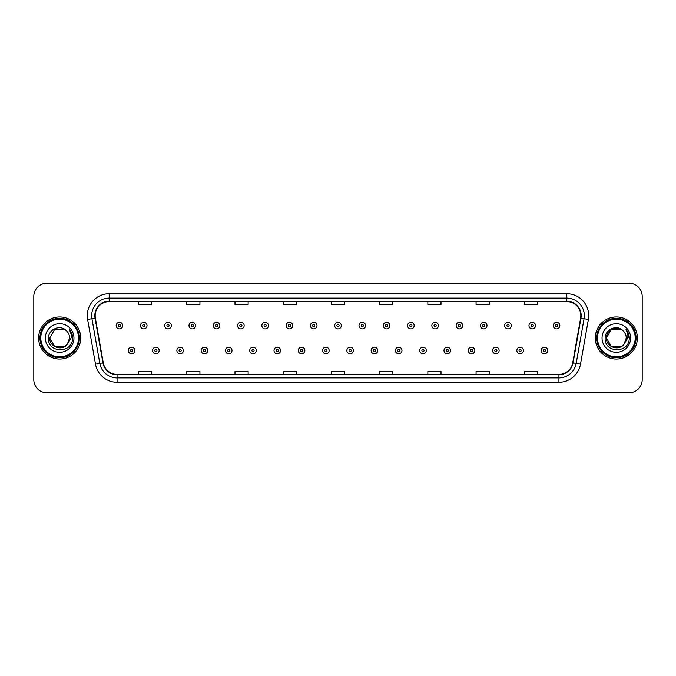<?xml version="1.0" encoding="UTF-8"?>
<svg xmlns="http://www.w3.org/2000/svg" width="676" height="676" viewBox="0 0 676 676"><rect width="100%" height="100%" fill="white"/><g stroke="black" fill="none" stroke-linecap="round" stroke-linejoin="round"><path stroke-width="1.01" d="M38.625 338A21.04 21.04 0 0 0 59.665 359.04A21.04 21.04 0 0 0 80.697 338A21.04 21.04 0 0 0 59.665 316.959A21.04 21.04 0 0 0 38.625 338A21.04 21.04 0 0 0 59.665 359.04A21.04 21.04 0 0 0 80.697 338A21.04 21.04 0 0 0 59.665 316.959A21.04 21.04 0 0 0 38.625 338M595.303 338A21.04 21.04 0 0 0 616.335 359.04A21.04 21.04 0 0 0 637.375 338A21.04 21.04 0 0 0 616.335 316.959A21.04 21.04 0 0 0 595.303 338A21.04 21.04 0 0 0 616.335 359.04A21.04 21.04 0 0 0 637.375 338A21.04 21.04 0 0 0 616.335 316.959A21.04 21.04 0 0 0 595.303 338M95.164 315.641A14.027 14.027 0 0 1 109.191 301.623L566.809 301.623A14.027 14.027 0 0 1 580.625 318.083L572.741 362.792A14.027 14.027 0 0 1 558.925 374.377L117.075 374.377A14.027 14.027 0 0 1 103.259 362.792L95.375 318.083A14.027 14.027 0 0 1 95.164 315.641M94.817 315.641A14.373 14.373 0 0 0 95.037 318.142L102.921 362.851A14.373 14.373 0 0 0 117.075 374.732L558.925 374.732A14.373 14.373 0 0 0 573.079 362.851L580.963 318.142A14.373 14.373 0 0 0 566.809 301.268L109.191 301.268A14.373 14.373 0 0 0 94.817 315.641M87.61 319.452A21.919 21.919 0 0 1 109.191 293.73L566.809 293.73A21.919 21.919 0 0 1 588.39 319.452L580.507 364.161A21.919 21.919 0 0 1 558.925 382.27L117.075 382.27A21.919 21.919 0 0 1 95.493 364.161L87.61 319.452L91.928 318.692A17.534 17.534 0 0 1 109.191 298.116L566.809 298.116A17.534 17.534 0 0 1 584.072 318.692L576.189 363.401A17.534 17.534 0 0 1 558.925 377.884L117.075 377.884A17.534 17.534 0 0 1 99.811 363.401L91.928 318.692A17.534 17.534 0 0 1 91.657 315.641M642.2 296.358A13.148 13.148 0 0 0 629.052 283.21L46.948 283.21A13.148 13.148 0 0 0 33.8 296.358L33.8 379.642A13.148 13.148 0 0 0 46.948 392.79L629.052 392.79A13.148 13.148 0 0 0 642.2 379.642L642.2 296.358L642.2 379.642M573.079 362.851L576.189 363.401L584.072 318.692L588.39 319.452M331.426 301.623L331.426 304.589L344.574 304.589L344.574 301.623M283.21 301.623L283.21 304.589L296.358 304.589L296.358 301.623M234.995 301.623L234.995 304.589L248.143 304.589L248.143 301.623M186.779 301.623L186.779 304.589L199.927 304.589L199.927 301.623M138.563 301.623L138.563 304.589L151.711 304.589L151.711 301.623M379.642 301.623L379.642 304.589L392.79 304.589L392.79 301.623M427.857 301.623L427.857 304.589L441.005 304.589L441.005 301.623M476.073 301.623L476.073 304.589L489.221 304.589L489.221 301.623M524.289 301.623L524.289 304.589L537.437 304.589L537.437 301.623M344.574 374.377L344.574 371.411L331.426 371.411L331.426 374.377M296.358 374.377L296.358 371.411L283.21 371.411L283.21 374.377M248.143 374.377L248.143 371.411L234.995 371.411L234.995 374.377M199.927 374.377L199.927 371.411L186.779 371.411L186.779 374.377M151.711 374.377L151.711 371.411L138.563 371.411L138.563 374.377M392.79 374.377L392.79 371.411L379.642 371.411L379.642 374.377M441.005 374.377L441.005 371.411L427.857 371.411L427.857 374.377M489.221 374.377L489.221 371.411L476.073 371.411L476.073 374.377M537.437 374.377L537.437 371.411L524.289 371.411L524.289 374.377M33.8 296.358L33.8 379.642M629.052 283.21L46.948 283.21M46.948 392.79L629.052 392.79M122.736 325.595A3.287 3.287 0 0 1 119.449 328.882A3.287 3.287 0 0 1 116.162 325.595A3.287 3.287 0 0 1 119.449 322.308A3.287 3.287 0 0 1 122.736 325.595A3.287 3.287 0 0 0 119.449 322.308A3.287 3.287 0 0 0 116.162 325.595M128.305 350.489A3.287 3.287 0 0 1 131.592 347.202A3.287 3.287 0 0 1 134.879 350.489A3.287 3.287 0 0 1 131.592 353.776A3.287 3.287 0 0 1 128.305 350.489A3.287 3.287 0 0 0 131.592 353.776A3.287 3.287 0 0 0 134.879 350.489M147.022 325.595A3.287 3.287 0 0 1 143.734 328.882A3.287 3.287 0 0 1 140.447 325.595A3.287 3.287 0 0 1 143.734 322.308A3.287 3.287 0 0 1 147.022 325.595A3.287 3.287 0 0 0 143.734 322.308A3.287 3.287 0 0 0 140.447 325.595M171.307 325.595A3.287 3.287 0 0 1 168.02 328.882A3.287 3.287 0 0 1 164.733 325.595A3.287 3.287 0 0 1 168.02 322.308A3.287 3.287 0 0 1 171.307 325.595A3.287 3.287 0 0 0 168.02 322.308A3.287 3.287 0 0 0 164.733 325.595M195.584 325.595A3.287 3.287 0 0 1 192.297 328.882A3.287 3.287 0 0 1 189.01 325.595A3.287 3.287 0 0 1 192.297 322.308A3.287 3.287 0 0 1 195.584 325.595A3.287 3.287 0 0 0 192.297 322.308A3.287 3.287 0 0 0 189.01 325.595M219.869 325.595A3.287 3.287 0 0 1 216.582 328.882A3.287 3.287 0 0 1 213.295 325.595A3.287 3.287 0 0 1 216.582 322.308A3.287 3.287 0 0 1 219.869 325.595A3.287 3.287 0 0 0 216.582 322.308A3.287 3.287 0 0 0 213.295 325.595M152.59 350.489A3.287 3.287 0 0 1 155.877 347.202A3.287 3.287 0 0 1 159.164 350.489A3.287 3.287 0 0 1 155.877 353.776A3.287 3.287 0 0 1 152.59 350.489A3.287 3.287 0 0 0 155.877 353.776A3.287 3.287 0 0 0 159.164 350.489M176.867 350.489A3.287 3.287 0 0 1 180.154 347.202A3.287 3.287 0 0 1 183.45 350.489A3.287 3.287 0 0 1 180.154 353.776A3.287 3.287 0 0 1 176.867 350.489A3.287 3.287 0 0 0 180.154 353.776A3.287 3.287 0 0 0 183.45 350.489M201.152 350.489A3.287 3.287 0 0 1 204.439 347.202A3.287 3.287 0 0 1 207.726 350.489A3.287 3.287 0 0 1 204.439 353.776A3.287 3.287 0 0 1 201.152 350.489A3.287 3.287 0 0 0 204.439 353.776A3.287 3.287 0 0 0 207.726 350.489M64.617 346.585A9.912 9.912 0 0 0 67.287 344.321L67.093 344.557C61.727 351.427 49.247 346.813 49.754 338L54.705 329.415M78.509 338A18.852 18.852 0 0 0 59.665 319.148A18.852 18.852 0 0 0 40.813 338A18.852 18.852 0 0 0 59.665 356.852A18.852 18.852 0 0 0 78.509 338M79.388 338A19.722 19.722 0 0 0 59.665 318.278A19.722 19.722 0 0 0 39.935 338A19.722 19.722 0 0 0 59.665 357.722A19.722 19.722 0 0 0 79.388 338M67.287 344.321L64.617 346.585L54.705 346.585L49.754 338L54.705 329.415L64.617 329.415L66.155 330.513C60.071 324.142 48.368 329.389 48.478 338C47.362 353.295 72.163 353.7 72.56 338.744L72.585 338C72.543 334.747 71.462 331.899 69.341 329.44C70.955 332.093 71.529 334.941 71.048 338L67.287 344.321L64.617 346.585L54.705 346.585L49.754 338L54.705 346.585L64.617 346.585L67.287 344.321L69.569 338C69.51 335.009 68.377 332.516 66.155 330.513M45.368 338A14.289 14.289 0 0 0 59.665 352.289A14.289 14.289 0 0 0 73.954 338A14.289 14.289 0 0 0 59.665 323.711A14.289 14.289 0 0 0 45.368 338M69.434 329.55L72.577 338.372M69.341 329.44L71.918 333.919M621.295 346.585A9.912 9.912 0 0 0 623.965 344.321L621.295 346.585L611.383 346.585L606.431 338L611.383 329.415L621.295 329.415L622.833 330.513C616.749 324.142 605.045 329.389 605.155 338C604.04 353.295 628.841 353.7 629.238 338.744L629.263 338C629.221 334.747 628.139 331.899 626.018 329.44C627.632 332.093 628.207 334.941 627.725 338L623.965 344.321L621.295 346.585L611.383 346.585L606.431 338L611.383 346.585L621.295 346.585L623.965 344.321L621.819 346.256M635.187 338A18.852 18.852 0 0 0 616.335 319.148A18.852 18.852 0 0 0 597.491 338A18.852 18.852 0 0 0 616.335 356.852A18.852 18.852 0 0 0 635.187 338M636.065 338A19.722 19.722 0 0 0 616.335 318.278A19.722 19.722 0 0 0 596.612 338A19.722 19.722 0 0 0 616.335 357.722A19.722 19.722 0 0 0 636.065 338M623.762 344.557L621.295 346.585L611.383 346.585L606.431 338C605.924 346.813 618.405 351.427 623.771 344.557M623.965 344.321L626.246 338C626.187 335.009 625.055 332.516 622.833 330.513M602.046 338A14.289 14.289 0 0 0 616.335 352.289A14.289 14.289 0 0 0 630.632 338A14.289 14.289 0 0 0 616.335 323.711A14.289 14.289 0 0 0 602.046 338M621.295 329.415A9.912 9.912 0 0 0 606.431 338M626.111 329.55L629.255 338.372M626.018 329.44L628.596 333.919M244.154 325.595A3.287 3.287 0 0 1 240.867 328.882A3.287 3.287 0 0 1 237.58 325.595A3.287 3.287 0 0 1 240.867 322.308A3.287 3.287 0 0 1 244.154 325.595A3.287 3.287 0 0 0 240.867 322.308A3.287 3.287 0 0 0 237.58 325.595M268.44 325.595A3.287 3.287 0 0 1 265.153 328.882A3.287 3.287 0 0 1 261.865 325.595A3.287 3.287 0 0 1 265.153 322.308A3.287 3.287 0 0 1 268.44 325.595A3.287 3.287 0 0 0 265.153 322.308A3.287 3.287 0 0 0 261.865 325.595M292.716 325.595A3.287 3.287 0 0 1 289.429 328.882A3.287 3.287 0 0 1 286.142 325.595A3.287 3.287 0 0 1 289.429 322.308A3.287 3.287 0 0 1 292.716 325.595A3.287 3.287 0 0 0 289.429 322.308A3.287 3.287 0 0 0 286.142 325.595M225.438 350.489A3.287 3.287 0 0 1 228.725 347.202A3.287 3.287 0 0 1 232.012 350.489A3.287 3.287 0 0 1 228.725 353.776A3.287 3.287 0 0 1 225.438 350.489A3.287 3.287 0 0 0 228.725 353.776A3.287 3.287 0 0 0 232.012 350.489M249.723 350.489A3.287 3.287 0 0 1 253.01 347.202A3.287 3.287 0 0 1 256.297 350.489A3.287 3.287 0 0 1 253.01 353.776A3.287 3.287 0 0 1 249.723 350.489A3.287 3.287 0 0 0 253.01 353.776A3.287 3.287 0 0 0 256.297 350.489M274.008 350.489A3.287 3.287 0 0 1 277.295 347.202A3.287 3.287 0 0 1 280.582 350.489A3.287 3.287 0 0 1 277.295 353.776A3.287 3.287 0 0 1 274.008 350.489A3.287 3.287 0 0 0 277.295 353.776A3.287 3.287 0 0 0 280.582 350.489M317.002 325.595A3.287 3.287 0 0 1 313.715 328.882A3.287 3.287 0 0 1 310.428 325.595A3.287 3.287 0 0 1 313.715 322.308A3.287 3.287 0 0 1 317.002 325.595A3.287 3.287 0 0 0 313.715 322.308A3.287 3.287 0 0 0 310.428 325.595M341.287 325.595A3.287 3.287 0 0 1 338 328.882A3.287 3.287 0 0 1 334.713 325.595A3.287 3.287 0 0 1 338 322.308A3.287 3.287 0 0 1 341.287 325.595A3.287 3.287 0 0 0 338 322.308A3.287 3.287 0 0 0 334.713 325.595M365.572 325.595A3.287 3.287 0 0 1 362.285 328.882A3.287 3.287 0 0 1 358.998 325.595A3.287 3.287 0 0 1 362.285 322.308A3.287 3.287 0 0 1 365.572 325.595A3.287 3.287 0 0 0 362.285 322.308A3.287 3.287 0 0 0 358.998 325.595M389.858 325.595A3.287 3.287 0 0 1 386.571 328.882A3.287 3.287 0 0 1 383.284 325.595A3.287 3.287 0 0 1 386.571 322.308A3.287 3.287 0 0 1 389.858 325.595A3.287 3.287 0 0 0 386.571 322.308A3.287 3.287 0 0 0 383.284 325.595M414.135 325.595A3.287 3.287 0 0 1 410.847 328.882A3.287 3.287 0 0 1 407.56 325.595A3.287 3.287 0 0 1 410.847 322.308A3.287 3.287 0 0 1 414.135 325.595A3.287 3.287 0 0 0 410.847 322.308A3.287 3.287 0 0 0 407.56 325.595M298.285 350.489A3.287 3.287 0 0 1 301.572 347.202A3.287 3.287 0 0 1 304.859 350.489A3.287 3.287 0 0 1 301.572 353.776A3.287 3.287 0 0 1 298.285 350.489A3.287 3.287 0 0 0 301.572 353.776A3.287 3.287 0 0 0 304.859 350.489M322.57 350.489A3.287 3.287 0 0 1 325.857 347.202A3.287 3.287 0 0 1 329.144 350.489A3.287 3.287 0 0 1 325.857 353.776A3.287 3.287 0 0 1 322.57 350.489A3.287 3.287 0 0 0 325.857 353.776A3.287 3.287 0 0 0 329.144 350.489M346.856 350.489A3.287 3.287 0 0 1 350.143 347.202A3.287 3.287 0 0 1 353.43 350.489A3.287 3.287 0 0 1 350.143 353.776A3.287 3.287 0 0 1 346.856 350.489A3.287 3.287 0 0 0 350.143 353.776A3.287 3.287 0 0 0 353.43 350.489M371.141 350.489A3.287 3.287 0 0 1 374.428 347.202A3.287 3.287 0 0 1 377.715 350.489A3.287 3.287 0 0 1 374.428 353.776A3.287 3.287 0 0 1 371.141 350.489A3.287 3.287 0 0 0 374.428 353.776A3.287 3.287 0 0 0 377.715 350.489M395.418 350.489A3.287 3.287 0 0 1 398.705 347.202A3.287 3.287 0 0 1 401.992 350.489A3.287 3.287 0 0 1 398.705 353.776A3.287 3.287 0 0 1 395.418 350.489A3.287 3.287 0 0 0 398.705 353.776A3.287 3.287 0 0 0 401.992 350.489M438.42 325.595A3.287 3.287 0 0 1 435.133 328.882A3.287 3.287 0 0 1 431.846 325.595A3.287 3.287 0 0 1 435.133 322.308A3.287 3.287 0 0 1 438.42 325.595A3.287 3.287 0 0 0 435.133 322.308A3.287 3.287 0 0 0 431.846 325.595M462.705 325.595A3.287 3.287 0 0 1 459.418 328.882A3.287 3.287 0 0 1 456.131 325.595A3.287 3.287 0 0 1 459.418 322.308A3.287 3.287 0 0 1 462.705 325.595A3.287 3.287 0 0 0 459.418 322.308A3.287 3.287 0 0 0 456.131 325.595M486.99 325.595A3.287 3.287 0 0 1 483.703 328.882A3.287 3.287 0 0 1 480.416 325.595A3.287 3.287 0 0 1 483.703 322.308A3.287 3.287 0 0 1 486.99 325.595A3.287 3.287 0 0 0 483.703 322.308A3.287 3.287 0 0 0 480.416 325.595M511.267 325.595A3.287 3.287 0 0 1 507.98 328.882A3.287 3.287 0 0 1 504.693 325.595A3.287 3.287 0 0 1 507.98 322.308A3.287 3.287 0 0 1 511.267 325.595A3.287 3.287 0 0 0 507.98 322.308A3.287 3.287 0 0 0 504.693 325.595M535.553 325.595A3.287 3.287 0 0 1 532.265 328.882A3.287 3.287 0 0 1 528.978 325.595A3.287 3.287 0 0 1 532.265 322.308A3.287 3.287 0 0 1 535.553 325.595A3.287 3.287 0 0 0 532.265 322.308A3.287 3.287 0 0 0 528.978 325.595M559.838 325.595A3.287 3.287 0 0 1 556.551 328.882A3.287 3.287 0 0 1 553.264 325.595A3.287 3.287 0 0 1 556.551 322.308A3.287 3.287 0 0 1 559.838 325.595A3.287 3.287 0 0 0 556.551 322.308A3.287 3.287 0 0 0 553.264 325.595M419.703 350.489A3.287 3.287 0 0 1 422.99 347.202A3.287 3.287 0 0 1 426.277 350.489A3.287 3.287 0 0 1 422.99 353.776A3.287 3.287 0 0 1 419.703 350.489A3.287 3.287 0 0 0 422.99 353.776A3.287 3.287 0 0 0 426.277 350.489M443.988 350.489A3.287 3.287 0 0 1 447.275 347.202A3.287 3.287 0 0 1 450.562 350.489A3.287 3.287 0 0 1 447.275 353.776A3.287 3.287 0 0 1 443.988 350.489A3.287 3.287 0 0 0 447.275 353.776A3.287 3.287 0 0 0 450.562 350.489M468.274 350.489A3.287 3.287 0 0 1 471.561 347.202A3.287 3.287 0 0 1 474.848 350.489A3.287 3.287 0 0 1 471.561 353.776A3.287 3.287 0 0 1 468.274 350.489A3.287 3.287 0 0 0 471.561 353.776A3.287 3.287 0 0 0 474.848 350.489M492.55 350.489A3.287 3.287 0 0 1 495.846 347.202A3.287 3.287 0 0 1 499.133 350.489A3.287 3.287 0 0 1 495.846 353.776A3.287 3.287 0 0 1 492.55 350.489A3.287 3.287 0 0 0 495.846 353.776A3.287 3.287 0 0 0 499.133 350.489M516.836 350.489A3.287 3.287 0 0 1 520.123 347.202A3.287 3.287 0 0 1 523.41 350.489A3.287 3.287 0 0 1 520.123 353.776A3.287 3.287 0 0 1 516.836 350.489A3.287 3.287 0 0 0 520.123 353.776A3.287 3.287 0 0 0 523.41 350.489M541.121 350.489A3.287 3.287 0 0 1 544.408 347.202A3.287 3.287 0 0 1 547.695 350.489A3.287 3.287 0 0 1 544.408 353.776A3.287 3.287 0 0 1 541.121 350.489A3.287 3.287 0 0 0 544.408 353.776A3.287 3.287 0 0 0 547.695 350.489M566.809 293.73L566.809 301.268M91.928 318.692L95.037 318.142M117.075 382.27L117.075 374.732M558.925 374.732L558.925 382.27M95.493 364.161L102.921 362.851M580.963 318.142L584.072 318.692M109.191 293.73L109.191 301.268M576.189 363.401L580.507 364.161M118.351 325.595A1.099 1.099 0 0 0 119.449 326.694A1.099 1.099 0 0 0 120.548 325.595A1.099 1.099 0 0 0 119.449 324.497A1.099 1.099 0 0 0 118.351 325.595M132.69 350.489A1.099 1.099 0 0 0 131.592 349.399A1.099 1.099 0 0 0 130.493 350.489A1.099 1.099 0 0 0 131.592 351.588A1.099 1.099 0 0 0 132.69 350.489M142.636 325.595A1.099 1.099 0 0 0 143.734 326.694A1.099 1.099 0 0 0 144.825 325.595A1.099 1.099 0 0 0 143.734 324.497A1.099 1.099 0 0 0 142.636 325.595M166.921 325.595A1.099 1.099 0 0 0 168.02 326.694A1.099 1.099 0 0 0 169.11 325.595A1.099 1.099 0 0 0 168.02 324.497A1.099 1.099 0 0 0 166.921 325.595M191.207 325.595A1.099 1.099 0 0 0 192.297 326.694A1.099 1.099 0 0 0 193.395 325.595A1.099 1.099 0 0 0 192.297 324.497A1.099 1.099 0 0 0 191.207 325.595M215.483 325.595A1.099 1.099 0 0 0 216.582 326.694A1.099 1.099 0 0 0 217.68 325.595A1.099 1.099 0 0 0 216.582 324.497A1.099 1.099 0 0 0 215.483 325.595M156.967 350.489A1.099 1.099 0 0 0 155.877 349.399A1.099 1.099 0 0 0 154.779 350.489A1.099 1.099 0 0 0 155.877 351.588A1.099 1.099 0 0 0 156.967 350.489M181.252 350.489A1.099 1.099 0 0 0 180.154 349.399A1.099 1.099 0 0 0 179.064 350.489A1.099 1.099 0 0 0 180.154 351.588A1.099 1.099 0 0 0 181.252 350.489M205.538 350.489A1.099 1.099 0 0 0 204.439 349.399A1.099 1.099 0 0 0 203.349 350.489A1.099 1.099 0 0 0 204.439 351.588A1.099 1.099 0 0 0 205.538 350.489M239.769 325.595A1.099 1.099 0 0 0 240.867 326.694A1.099 1.099 0 0 0 241.966 325.595A1.099 1.099 0 0 0 240.867 324.497A1.099 1.099 0 0 0 239.769 325.595M264.054 325.595A1.099 1.099 0 0 0 265.153 326.694A1.099 1.099 0 0 0 266.243 325.595A1.099 1.099 0 0 0 265.153 324.497A1.099 1.099 0 0 0 264.054 325.595M288.339 325.595A1.099 1.099 0 0 0 289.429 326.694A1.099 1.099 0 0 0 290.528 325.595A1.099 1.099 0 0 0 289.429 324.497A1.099 1.099 0 0 0 288.339 325.595M229.823 350.489A1.099 1.099 0 0 0 228.725 349.399A1.099 1.099 0 0 0 227.626 350.489A1.099 1.099 0 0 0 228.725 351.588A1.099 1.099 0 0 0 229.823 350.489M254.1 350.489A1.099 1.099 0 0 0 253.01 349.399A1.099 1.099 0 0 0 251.911 350.489A1.099 1.099 0 0 0 253.01 351.588A1.099 1.099 0 0 0 254.1 350.489M278.385 350.489A1.099 1.099 0 0 0 277.295 349.399A1.099 1.099 0 0 0 276.197 350.489A1.099 1.099 0 0 0 277.295 351.588A1.099 1.099 0 0 0 278.385 350.489M312.625 325.595A1.099 1.099 0 0 0 313.715 326.694A1.099 1.099 0 0 0 314.813 325.595A1.099 1.099 0 0 0 313.715 324.497A1.099 1.099 0 0 0 312.625 325.595M336.901 325.595A1.099 1.099 0 0 0 338 326.694A1.099 1.099 0 0 0 339.099 325.595A1.099 1.099 0 0 0 338 324.497A1.099 1.099 0 0 0 336.901 325.595M361.187 325.595A1.099 1.099 0 0 0 362.285 326.694A1.099 1.099 0 0 0 363.375 325.595A1.099 1.099 0 0 0 362.285 324.497A1.099 1.099 0 0 0 361.187 325.595M385.472 325.595A1.099 1.099 0 0 0 386.571 326.694A1.099 1.099 0 0 0 387.661 325.595A1.099 1.099 0 0 0 386.571 324.497A1.099 1.099 0 0 0 385.472 325.595M409.757 325.595A1.099 1.099 0 0 0 410.847 326.694A1.099 1.099 0 0 0 411.946 325.595A1.099 1.099 0 0 0 410.847 324.497A1.099 1.099 0 0 0 409.757 325.595M302.671 350.489A1.099 1.099 0 0 0 301.572 349.399A1.099 1.099 0 0 0 300.482 350.489A1.099 1.099 0 0 0 301.572 351.588A1.099 1.099 0 0 0 302.671 350.489M326.956 350.489A1.099 1.099 0 0 0 325.857 349.399A1.099 1.099 0 0 0 324.759 350.489A1.099 1.099 0 0 0 325.857 351.588A1.099 1.099 0 0 0 326.956 350.489M351.241 350.489A1.099 1.099 0 0 0 350.143 349.399A1.099 1.099 0 0 0 349.044 350.489A1.099 1.099 0 0 0 350.143 351.588A1.099 1.099 0 0 0 351.241 350.489M375.518 350.489A1.099 1.099 0 0 0 374.428 349.399A1.099 1.099 0 0 0 373.329 350.489A1.099 1.099 0 0 0 374.428 351.588A1.099 1.099 0 0 0 375.518 350.489M399.803 350.489A1.099 1.099 0 0 0 398.705 349.399A1.099 1.099 0 0 0 397.615 350.489A1.099 1.099 0 0 0 398.705 351.588A1.099 1.099 0 0 0 399.803 350.489M434.034 325.595A1.099 1.099 0 0 0 435.133 326.694A1.099 1.099 0 0 0 436.231 325.595A1.099 1.099 0 0 0 435.133 324.497A1.099 1.099 0 0 0 434.034 325.595M458.32 325.595A1.099 1.099 0 0 0 459.418 326.694A1.099 1.099 0 0 0 460.517 325.595A1.099 1.099 0 0 0 459.418 324.497A1.099 1.099 0 0 0 458.32 325.595M482.605 325.595A1.099 1.099 0 0 0 483.703 326.694A1.099 1.099 0 0 0 484.793 325.595A1.099 1.099 0 0 0 483.703 324.497A1.099 1.099 0 0 0 482.605 325.595M506.89 325.595A1.099 1.099 0 0 0 507.98 326.694A1.099 1.099 0 0 0 509.079 325.595A1.099 1.099 0 0 0 507.98 324.497A1.099 1.099 0 0 0 506.89 325.595M531.175 325.595A1.099 1.099 0 0 0 532.265 326.694A1.099 1.099 0 0 0 533.364 325.595A1.099 1.099 0 0 0 532.265 324.497A1.099 1.099 0 0 0 531.175 325.595M555.452 325.595A1.099 1.099 0 0 0 556.551 326.694A1.099 1.099 0 0 0 557.649 325.595A1.099 1.099 0 0 0 556.551 324.497A1.099 1.099 0 0 0 555.452 325.595M424.089 350.489A1.099 1.099 0 0 0 422.99 349.399A1.099 1.099 0 0 0 421.9 350.489A1.099 1.099 0 0 0 422.99 351.588A1.099 1.099 0 0 0 424.089 350.489M448.374 350.489A1.099 1.099 0 0 0 447.275 349.399A1.099 1.099 0 0 0 446.177 350.489A1.099 1.099 0 0 0 447.275 351.588A1.099 1.099 0 0 0 448.374 350.489M472.651 350.489A1.099 1.099 0 0 0 471.561 349.399A1.099 1.099 0 0 0 470.462 350.489A1.099 1.099 0 0 0 471.561 351.588A1.099 1.099 0 0 0 472.651 350.489M496.936 350.489A1.099 1.099 0 0 0 495.846 349.399A1.099 1.099 0 0 0 494.748 350.489A1.099 1.099 0 0 0 495.846 351.588A1.099 1.099 0 0 0 496.936 350.489M521.221 350.489A1.099 1.099 0 0 0 520.123 349.399A1.099 1.099 0 0 0 519.033 350.489A1.099 1.099 0 0 0 520.123 351.588A1.099 1.099 0 0 0 521.221 350.489M545.507 350.489A1.099 1.099 0 0 0 544.408 349.399A1.099 1.099 0 0 0 543.31 350.489A1.099 1.099 0 0 0 544.408 351.588A1.099 1.099 0 0 0 545.507 350.489"/></g></svg>
